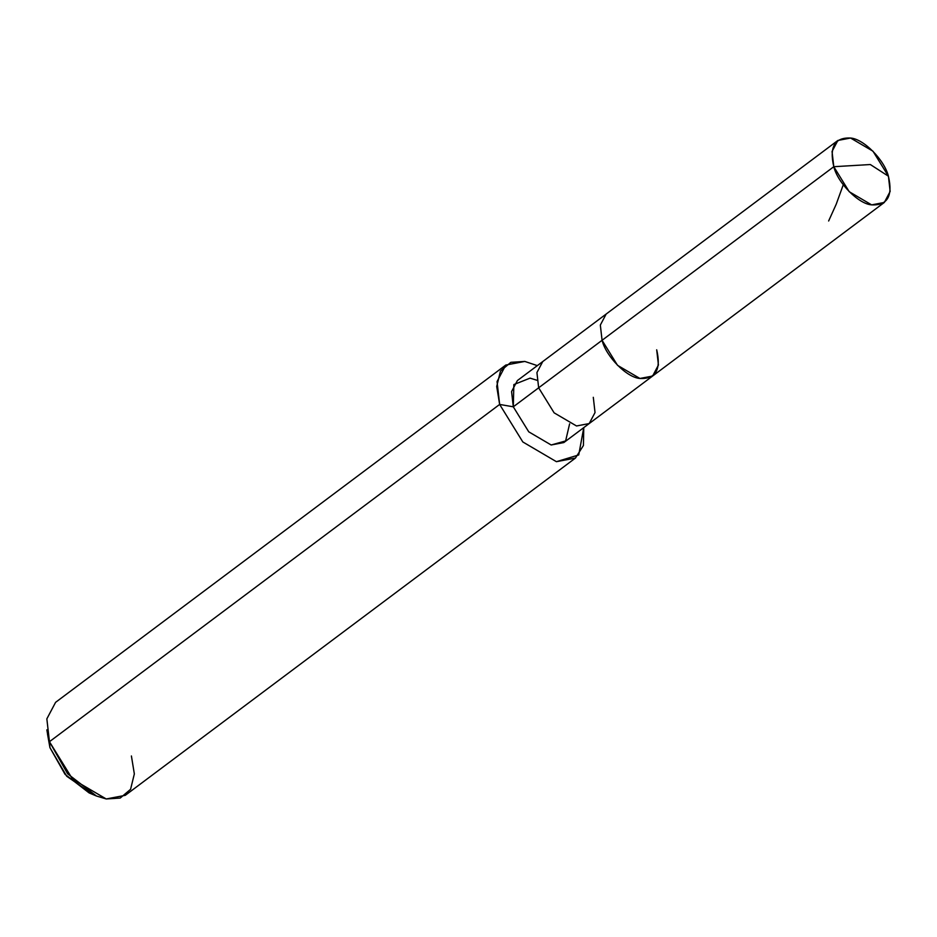 <?xml version="1.0" encoding="UTF-8"?>
<svg xmlns="http://www.w3.org/2000/svg" width="937" height="937" viewBox="0 0 937 937"><rect width="100%" height="100%" fill="white"/><g stroke="black" fill="none" stroke-linecap="round" stroke-linejoin="round"><path stroke-width="1.41" d="M833.789 166.704L870.332 164.537L888.417 176.203C893.031 196.056 887.444 205.613 871.633 204.875C858.597 204.02 837.772 183.02 833.789 166.704L849.238 191.722L871.633 204.875L884.329 202.451L890.15 191.441L888.417 176.203L870.332 164.537L833.789 166.704C829.163 146.851 834.762 137.294 850.562 138.032C863.609 138.899 884.423 159.887 888.417 176.203L872.968 151.185L850.562 138.032L837.877 140.456L832.044 151.466L833.789 166.704L602.069 340.295L833.789 166.704M884.329 202.451L652.609 376.053L639.924 378.466L617.518 365.325L602.069 340.295C606.063 356.622 626.876 377.611 639.924 378.466C655.724 379.216 661.311 369.658 656.696 349.806C661.311 369.658 655.724 379.216 639.924 378.466C626.876 377.611 606.063 356.622 602.069 340.295L600.336 325.069L606.157 314.047L600.336 325.069L602.069 340.295L617.518 365.325L639.924 378.466L652.609 376.053L658.43 365.043L656.696 349.806M47.506 734.046L49.942 747.644L49.45 741.706L499.644 404.433L513.3 406.81L602.069 340.295L538.658 387.801L554.118 412.83L576.513 425.972L589.197 423.559L576.513 425.972L554.118 412.83L538.658 387.801L536.924 372.563L542.757 361.553L536.924 372.563L538.658 387.801L513.3 406.81L528.749 431.828L551.155 444.981L565.62 440.94L569.614 423.84M652.609 376.053L589.197 423.559L595.03 412.549L593.297 397.311M589.197 423.559L563.84 442.557L551.155 444.981L528.749 431.828L513.3 406.81L511.567 391.572L517.388 380.563L837.877 140.456M583.774 427.623L578.726 454.949L556.414 461.683L522.823 441.959L499.644 404.433L522.823 441.959L556.414 461.683L575.447 458.064L583.411 445.52L583.774 427.623M575.447 458.064L125.265 795.337L106.232 798.968L72.629 779.244L49.45 741.706L67.593 773.751L96.417 795.993L106.232 798.968L120.205 798.066L130.571 789.317L134.342 773.915L131.403 755.972M96.417 795.993L89.074 792.889L65.051 774.349L49.942 747.644L66.738 776.258L92.552 794.189M536.971 380.27L530.073 378.138L513.851 384.568L513.3 406.81L499.644 404.433L496.704 386.477L500.463 371.075L510.841 362.326L524.814 361.436L537.323 365.629L524.814 361.436L505.781 365.055L497.043 381.57L499.644 404.433L49.45 741.706L46.85 718.855L55.588 702.34L505.781 365.055M46.85 729.841L49.942 747.644L46.85 729.841M843.253 184.776L836.237 204.172L828.636 220.991"/></g></svg>
